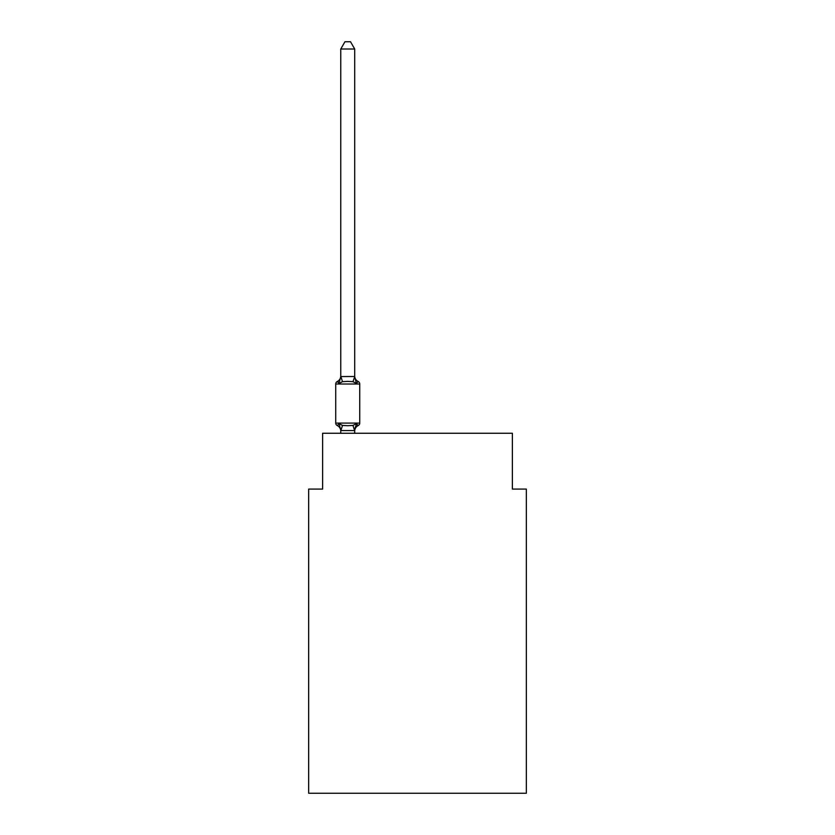 <?xml version="1.0" encoding="UTF-8"?>
<svg xmlns="http://www.w3.org/2000/svg" width="835" height="835" viewBox="0 0 835 835"><rect width="100%" height="100%" fill="white"/><g stroke="black" fill="none" stroke-linecap="round" stroke-linejoin="round"><path stroke-width="1.25" d="M526.332 793.25L526.332 489.08L512.377 489.08L512.377 433.271L322.623 433.271L322.623 489.08L308.668 489.08L308.668 793.25L526.332 793.25M356.461 423.627L358.163 425.589A2.787 2.787 0 0 0 359.739 423.084L359.739 384.017L359.739 423.084A2.787 2.787 0 0 1 358.163 425.589L356.461 423.627L358.163 425.589L356.461 423.627L358.163 425.589L356.461 423.627L358.163 425.589L356.461 423.627L358.163 425.589L356.461 423.627L358.163 425.589L356.461 423.627L358.163 425.589L356.461 423.627L358.163 425.589L356.461 423.627L358.163 425.589L356.461 423.627L358.163 425.589L356.461 423.627L358.163 425.589L356.461 423.627L358.163 425.589L356.461 423.627L358.163 425.589L356.461 423.627L358.163 425.589L356.461 423.627L358.163 425.589L356.461 423.627L354.604 430.578L340.868 430.578L339.02 423.627L337.309 425.589A2.787 2.787 0 0 1 335.733 423.084A2.787 2.787 0 0 0 337.309 425.589L339.02 423.627L337.309 425.589A2.787 2.787 0 0 1 335.733 423.084A2.787 2.787 0 0 0 337.309 425.589L339.02 423.627L337.309 425.589A2.787 2.787 0 0 1 335.733 423.084A2.787 2.787 0 0 0 337.309 425.589A2.787 2.787 0 0 1 335.733 423.084A2.787 2.787 0 0 0 337.309 425.589A2.787 2.787 0 0 1 335.733 423.084A2.787 2.787 0 0 0 337.309 425.589A2.787 2.787 0 0 1 335.733 423.084A2.787 2.787 0 0 0 337.309 425.589A2.787 2.787 0 0 1 335.733 423.084A2.787 2.787 0 0 0 337.309 425.589A2.787 2.787 0 0 1 335.733 423.084A2.787 2.787 0 0 0 337.309 425.589A2.787 2.787 0 0 1 335.733 423.084A2.787 2.787 0 0 0 337.309 425.589A2.787 2.787 0 0 1 335.733 423.084A2.787 2.787 0 0 0 337.309 425.589A2.787 2.787 0 0 1 335.733 423.084A2.787 2.787 0 0 0 337.309 425.589A2.787 2.787 0 0 1 335.733 423.084A2.787 2.787 0 0 0 337.309 425.589A2.787 2.787 0 0 1 335.733 423.084A2.787 2.787 0 0 0 337.309 425.589A2.787 2.787 0 0 1 335.733 423.084A2.787 2.787 0 0 0 337.309 425.589A2.787 2.787 0 0 1 335.733 423.084A2.787 2.787 0 0 0 337.309 425.589A2.787 2.787 0 0 1 335.733 423.084A2.787 2.787 0 0 0 337.309 425.589A2.787 2.787 0 0 1 335.733 423.084A2.787 2.787 0 0 0 337.309 425.589A2.787 2.787 0 0 1 335.733 423.084A2.787 2.787 0 0 0 337.309 425.589A2.787 2.787 0 0 1 335.733 423.084A2.787 2.787 0 0 0 337.309 425.589A2.787 2.787 0 0 1 335.733 423.084A2.787 2.787 0 0 0 337.309 425.589A2.787 2.787 0 0 1 335.733 423.084A2.787 2.787 0 0 0 337.309 425.589L339.02 423.627L337.309 425.589A2.787 2.787 0 0 1 335.733 423.084A2.787 2.787 0 0 0 337.309 425.589L339.02 423.627L337.309 425.589A2.787 2.787 0 0 1 335.733 423.084A2.787 2.787 0 0 0 337.309 425.589L339.02 423.627L337.309 425.589A2.787 2.787 0 0 1 335.733 423.084A2.787 2.787 0 0 0 337.309 425.589L339.02 423.627L337.309 425.589A2.787 2.787 0 0 1 335.733 423.084A2.787 2.787 0 0 0 337.309 425.589L339.02 423.627L337.309 425.589A2.787 2.787 0 0 1 335.733 423.084A2.787 2.787 0 0 0 337.309 425.589L339.02 423.627L337.309 425.589A2.787 2.787 0 0 1 335.733 423.084A2.787 2.787 0 0 0 337.309 425.589L339.02 423.627L337.309 425.589A2.787 2.787 0 0 1 335.733 423.084A2.787 2.787 0 0 0 337.309 425.589L339.02 423.627L337.309 425.589A2.787 2.787 0 0 1 335.733 423.084A2.787 2.787 0 0 0 337.309 425.589L339.02 423.627L337.309 425.589A2.787 2.787 0 0 1 335.733 423.084A2.787 2.787 0 0 0 337.309 425.589L339.02 423.627L337.309 425.589L339.02 423.627L337.309 425.589L339.02 423.627L337.309 425.589L339.02 423.627L337.309 425.589L339.02 423.627L337.309 425.589L339.02 423.627L337.309 425.589L339.02 423.627L337.309 425.589L339.02 423.627L337.309 425.589L339.02 423.627L337.309 425.589L339.02 423.627L342.507 425.422L347.736 425.704L352.965 425.422L356.461 423.627L358.163 425.589A2.787 2.787 0 0 0 359.739 423.084A2.787 2.787 0 0 1 358.163 425.589L357.37 425.203L358.163 425.589A2.787 2.787 0 0 0 359.739 423.084A2.787 2.787 0 0 1 358.163 425.589A2.787 2.787 0 0 0 359.739 423.084A2.787 2.787 0 0 1 358.163 425.589L357.37 425.203L358.163 425.589A2.787 2.787 0 0 0 359.739 423.084A2.787 2.787 0 0 1 358.163 425.589A2.787 2.787 0 0 0 359.739 423.084A2.787 2.787 0 0 1 358.163 425.589L357.37 425.203L358.163 425.589A2.787 2.787 0 0 0 359.739 423.084A2.787 2.787 0 0 1 358.163 425.589A2.787 2.787 0 0 0 359.739 423.084A2.787 2.787 0 0 1 358.163 425.589L357.37 425.203L358.163 425.589A2.787 2.787 0 0 0 359.739 423.084A2.787 2.787 0 0 1 358.163 425.589A2.787 2.787 0 0 0 359.739 423.084A2.787 2.787 0 0 1 358.163 425.589L357.37 425.203L358.163 425.589A2.787 2.787 0 0 0 359.739 423.084A2.787 2.787 0 0 1 358.163 425.589A2.787 2.787 0 0 0 359.739 423.084A2.787 2.787 0 0 1 358.163 425.589L357.37 425.203L358.163 425.589A2.787 2.787 0 0 0 359.739 423.084A2.787 2.787 0 0 1 358.163 425.589A2.787 2.787 0 0 0 359.739 423.084A2.787 2.787 0 0 1 358.163 425.589L357.37 425.203L358.163 425.589A2.787 2.787 0 0 0 359.739 423.084A2.787 2.787 0 0 1 358.163 425.589A2.787 2.787 0 0 0 359.739 423.084A2.787 2.787 0 0 1 358.163 425.589L357.37 425.203L358.163 425.589A2.787 2.787 0 0 0 359.739 423.084A2.787 2.787 0 0 1 358.163 425.589A2.787 2.787 0 0 0 359.739 423.084A2.787 2.787 0 0 1 358.163 425.589L357.37 425.203L358.163 425.589A2.787 2.787 0 0 0 359.739 423.084A2.787 2.787 0 0 1 358.163 425.589A2.787 2.787 0 0 0 359.739 423.084A2.787 2.787 0 0 1 358.163 425.589L357.37 425.203L358.163 425.589A2.787 2.787 0 0 0 359.739 423.084A2.787 2.787 0 0 1 358.163 425.589A2.787 2.787 0 0 0 359.739 423.084A2.787 2.787 0 0 1 358.163 425.589L357.37 425.203L358.163 425.589A2.787 2.787 0 0 0 359.739 423.084A2.787 2.787 0 0 1 358.163 425.589A2.787 2.787 0 0 0 359.739 423.084A2.787 2.787 0 0 1 358.163 425.589L357.37 425.203L358.163 425.589A2.787 2.787 0 0 0 359.739 423.084A2.787 2.787 0 0 1 358.163 425.589A2.787 2.787 0 0 0 359.739 423.084A2.787 2.787 0 0 1 358.163 425.589L357.37 425.203L358.163 425.589A2.787 2.787 0 0 0 359.739 423.084A2.787 2.787 0 0 1 358.163 425.589A2.787 2.787 0 0 0 359.739 423.084A2.787 2.787 0 0 1 358.163 425.589L357.37 425.203L358.163 425.589A2.787 2.787 0 0 0 359.739 423.084A2.787 2.787 0 0 1 358.163 425.589A2.787 2.787 0 0 0 359.739 423.084A2.787 2.787 0 0 1 358.163 425.589L357.37 425.203M354.708 49.004L340.764 49.004L344.949 41.75L350.523 41.75L354.708 49.004L354.708 376.804L356.461 383.463L358.163 381.501L356.461 383.463L358.163 381.501L356.461 383.463L358.163 381.501L356.461 383.463L352.965 381.668L347.736 381.397L342.507 381.668L339.02 383.463L337.309 381.501A2.787 2.787 0 0 0 335.733 384.017A2.787 2.787 0 0 1 337.309 381.501L338.102 381.887L337.309 381.501A2.787 2.787 0 0 0 335.733 384.017A2.787 2.787 0 0 1 337.309 381.501A2.787 2.787 0 0 0 335.733 384.017A2.787 2.787 0 0 1 337.309 381.501L338.102 381.887L337.309 381.501A2.787 2.787 0 0 0 335.733 384.017A2.787 2.787 0 0 1 337.309 381.501A2.787 2.787 0 0 0 335.733 384.017A2.787 2.787 0 0 1 337.309 381.501L338.102 381.887L337.309 381.501A2.787 2.787 0 0 0 335.733 384.017A2.787 2.787 0 0 1 337.309 381.501A2.787 2.787 0 0 0 335.733 384.017A2.787 2.787 0 0 1 337.309 381.501L338.102 381.887L337.309 381.501A2.787 2.787 0 0 0 335.733 384.017A2.787 2.787 0 0 1 337.309 381.501A2.787 2.787 0 0 0 335.733 384.017A2.787 2.787 0 0 1 337.309 381.501L338.102 381.887L337.309 381.501A2.787 2.787 0 0 0 335.733 384.017A2.787 2.787 0 0 1 337.309 381.501A2.787 2.787 0 0 0 335.733 384.017A2.787 2.787 0 0 1 337.309 381.501L338.102 381.887L337.309 381.501A2.787 2.787 0 0 0 335.733 384.017A2.787 2.787 0 0 1 337.309 381.501A2.787 2.787 0 0 0 335.733 384.017A2.787 2.787 0 0 1 337.309 381.501L338.102 381.887L337.309 381.501A2.787 2.787 0 0 0 335.733 384.017A2.787 2.787 0 0 1 337.309 381.501A2.787 2.787 0 0 0 335.733 384.017A2.787 2.787 0 0 1 337.309 381.501L338.102 381.887L337.309 381.501A2.787 2.787 0 0 0 335.733 384.017A2.787 2.787 0 0 1 337.309 381.501A2.787 2.787 0 0 0 335.733 384.017A2.787 2.787 0 0 1 337.309 381.501L338.102 381.887L337.309 381.501A2.787 2.787 0 0 0 335.733 384.017A2.787 2.787 0 0 1 337.309 381.501A2.787 2.787 0 0 0 335.733 384.017A2.787 2.787 0 0 1 337.309 381.501L338.102 381.887L337.309 381.501A2.787 2.787 0 0 0 335.733 384.017A2.787 2.787 0 0 1 337.309 381.501A2.787 2.787 0 0 0 335.733 384.017A2.787 2.787 0 0 1 337.309 381.501L338.102 381.887L337.309 381.501A2.787 2.787 0 0 0 335.733 384.017A2.787 2.787 0 0 1 337.309 381.501A2.787 2.787 0 0 0 335.733 384.017A2.787 2.787 0 0 1 337.309 381.501L338.102 381.887L337.309 381.501A2.787 2.787 0 0 0 335.733 384.017A2.787 2.787 0 0 1 337.309 381.501A2.787 2.787 0 0 0 335.733 384.017A2.787 2.787 0 0 1 337.309 381.501L338.102 381.887L337.309 381.501A2.787 2.787 0 0 0 335.733 384.017A2.787 2.787 0 0 1 337.309 381.501A2.787 2.787 0 0 0 335.733 384.017A2.787 2.787 0 0 1 337.309 381.501L338.102 381.887L337.309 381.501A2.787 2.787 0 0 0 335.733 384.017A2.787 2.787 0 0 1 337.309 381.501A2.787 2.787 0 0 0 335.733 384.017A2.787 2.787 0 0 1 337.309 381.501L338.102 381.887M354.708 376.804L352.965 381.668M354.708 430.286L355.366 426.998L354.708 430.286M337.309 381.501L339.02 383.463L337.309 381.501A2.787 2.787 0 0 0 335.733 384.017A2.787 2.787 0 0 1 337.309 381.501L339.02 383.463L337.309 381.501A6.137 6.137 0 0 0 340.764 375.98M356.461 383.463L358.163 381.501A2.787 2.787 0 0 1 359.739 384.017L335.733 384.017L335.733 423.084L359.739 423.084M340.764 431.111L340.764 430.286L340.764 431.111A6.137 6.137 0 0 0 337.309 425.589M340.764 49.004L340.764 376.554L354.604 376.522M339.02 383.463L340.764 376.554M354.708 433.271L354.708 430.536M340.764 433.271L340.764 430.536M358.163 425.589A6.137 6.137 0 0 0 354.708 431.111M354.708 375.98A6.137 6.137 0 0 0 358.163 381.501M342.507 425.422L340.868 430.578M352.965 425.422L354.604 430.578M340.868 376.522L342.507 381.668"/></g></svg>
